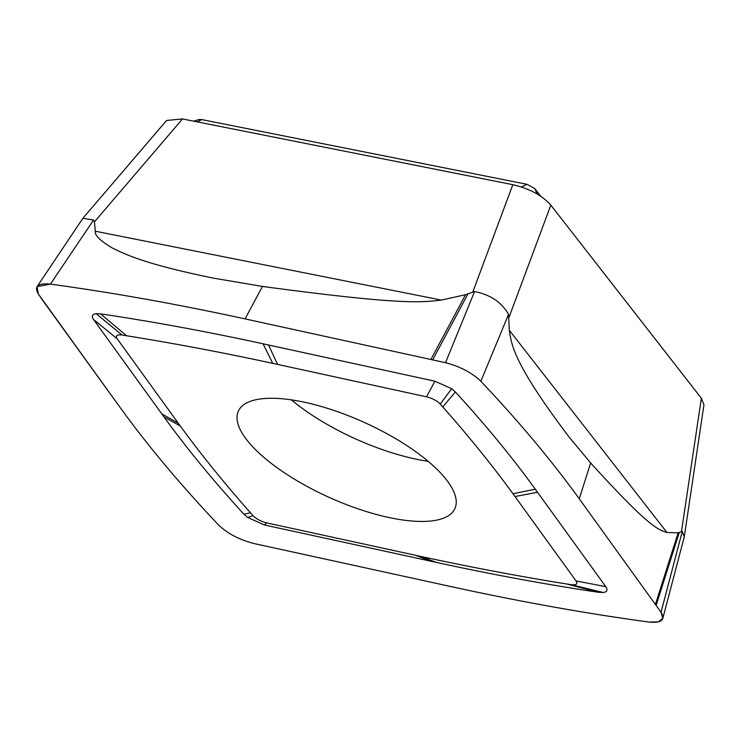 <?xml version="1.0" encoding="UTF-8"?>
<svg xmlns="http://www.w3.org/2000/svg" width="741" height="741" viewBox="0 0 741 741"><rect width="100%" height="100%" fill="white"/><g stroke="black" fill="none" stroke-linecap="round" stroke-linejoin="round"><path stroke-width="1.11" d="M540.958 196.485L534.706 188.464L526.99 184.305L201.821 119.597L199.107 119.514L193.67 121.163M684.267 536.882L703.95 404.836L701.357 398.232L550.841 205.137C542.227 195.448 529.556 188.631 512.828 184.685L182.499 118.94L166.577 120.459L82.862 218.317L93.561 220.021L94.422 221.883L95.302 231.211C94.505 235.184 100.248 240.816 112.53 248.105C127.665 255.525 147.57 264.574 212.908 278.051L262.471 286.443C398.51 304.671 419.952 302.68 441.312 300.077L465.57 294.696L474.546 291.584C490.144 294.529 501.481 302.133 508.539 314.388L509.289 330.236C511.549 343.342 511.485 360.923 568.995 436.903L590.651 462.986C647.773 525.758 657.341 529.528 666.956 532.492L678.145 532.807L682.257 531.362L684.267 536.882L662.815 618.365L661.046 612.279C665.464 619.985 661.417 623.246 648.921 622.06A1497.802 522.09 24.2 0 1 454.279 587.298L253.82 543.496C239.139 539.643 227.367 533.446 218.475 524.915A1497.802 522.09 24.2 0 1 120.07 407.402L38.282 293.908C33.873 286.202 37.911 282.942 50.407 284.127A1497.802 522.09 24.2 0 1 245.049 318.889L445.508 362.692C460.189 366.545 471.971 372.732 480.853 381.263L508.539 314.388M93.561 220.021L50.407 284.127L37.05 286.647L82.862 218.317M474.546 291.584L445.508 362.692C460.189 366.545 471.971 372.732 480.853 381.263A1497.802 522.09 24.2 0 1 579.258 498.786L661.046 612.279L682.257 531.362M37.05 286.647L38.282 293.908L43.135 301.003L120.07 407.402A1497.802 522.09 24.2 0 0 218.475 524.915C227.367 533.446 239.148 539.643 253.82 543.496L454.279 587.298A1497.802 522.09 24.2 0 0 648.921 622.06L658.462 621.894L662.815 618.355M420.527 556.371L436.264 562.382L264.417 524.98L247.67 517.468L243.956 514.235C213.63 481.131 186.982 448.713 164.02 416.961L161.797 413.886L178.266 423.213L117.198 338.776C115.337 335.692 116.948 334.432 122.024 335.015L126.554 335.738C173.996 343.352 222.717 352.549 272.725 363.349L426.52 396.824C432.318 398.297 436.903 400.724 440.265 404.095L442.775 406.92C468.858 436.366 492.265 465.311 512.985 493.747L576.053 580.944C577.915 584.028 576.303 585.288 571.228 584.705L566.689 583.982C519.256 576.368 470.535 567.161 420.527 556.371L266.732 522.896C260.934 521.423 256.349 518.996 252.987 515.625L250.477 512.8C224.393 483.354 200.987 454.409 180.267 425.973L178.266 423.213M436.264 562.382C492.246 574.562 546.432 584.547 598.802 592.328L603.211 592.504C607.148 591.939 608 589.984 605.777 586.65L535.308 489.217C512.346 457.475 485.698 425.047 455.382 391.952L451.667 388.71L434.911 381.207L263.074 343.805C207.082 331.616 152.905 321.64 100.526 313.86L96.126 313.675C92.19 314.249 91.328 316.203 93.561 319.538L161.797 413.886M264.417 524.98L266.732 522.896M246.873 440.006A118.727 41.385 -155.8 0 0 361.497 510.003A118.727 41.385 -155.8 0 0 454.918 508.53A118.727 41.385 -155.8 0 0 446.378 479.714A118.727 41.385 -155.8 0 0 331.755 409.717A118.727 41.385 -155.8 0 0 238.333 411.19A118.727 41.385 -155.8 0 0 246.873 440.006M605.777 586.65L576.053 580.944M512.985 493.747L535.308 489.217M434.911 381.207L426.52 396.824M272.725 363.349L263.074 343.805M93.561 319.538L117.198 338.776M180.267 425.973L164.02 416.961M428.178 461.328A118.727 41.385 24.2 0 1 291.38 399.853M480.853 381.263A1497.802 522.09 24.2 0 1 579.258 498.786L661.046 612.279M50.407 284.127A1497.802 522.09 24.2 0 1 245.049 318.889L445.508 362.692M201.821 119.597L197.078 121.839M521.358 186.982L526.99 184.305M534.706 188.464L537.253 194.17M701.357 398.232L681.525 531.288M509.289 330.236L666.956 532.492M509.021 317.287L550.841 205.137M94.422 221.883L182.499 118.94M512.828 184.685L472.851 291.889M95.302 231.211L441.312 300.077M579.258 498.786L590.651 462.986M656.193 605.184L679.256 532.51M678.145 532.807L655.498 604.193M245.049 318.889L262.471 286.443M465.57 294.696L430.966 359.357M432.735 359.755L467.96 293.918M430.827 561.196L415.664 555.315M603.211 592.504L571.228 584.705M537.54 492.302L514.986 496.507M442.775 406.92L455.382 391.952M440.265 404.095L451.667 388.71M268.511 344.991L277.588 364.405M126.554 335.738L100.526 313.86M122.024 335.015L96.126 313.675M250.477 512.8L243.956 514.235M252.987 515.625L247.67 517.468M566.689 583.982L598.802 592.328"/></g></svg>
